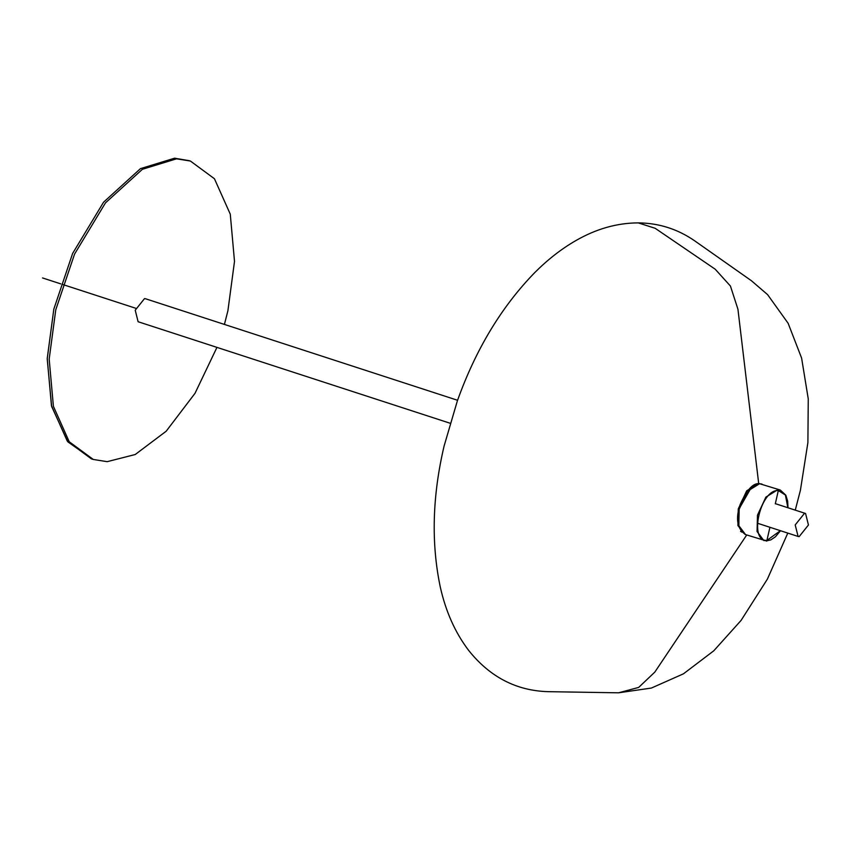 <?xml version="1.0" encoding="UTF-8"?>
<svg xmlns="http://www.w3.org/2000/svg" width="851" height="851" viewBox="0 0 851 851"><rect width="100%" height="100%" fill="white"/><g stroke="black" fill="none" stroke-linecap="round" stroke-linejoin="round"><path stroke-width="1.28" d="M224.419 324.422L227.908 310.732L234.504 261.406L230.281 214.186L214.441 178.742L190.39 161.03L176.519 158.829L142.404 169.285L105.503 202.836L74.58 254.066L55.772 309.764L49.177 359.09L53.4 406.31L69.239 441.765L93.291 459.466L107.162 461.667L135.224 454.519L166.19 431.212L195.017 393.311L216.952 347.378M190.39 161.03L174.572 158.19L140.458 168.647L103.556 202.208L72.633 253.428L53.826 309.136L47.23 358.462L51.454 405.672L67.293 441.126L91.344 458.838L93.291 459.466M804.493 513.323L795.206 524.929L798.1 536.449L799.163 536.619L808.45 525.003L805.567 513.493L804.493 513.323M741.795 532.109L740.54 531.29M795.26 510.143L800.419 490.24L807.897 442.573L808.259 398.906L801.61 358.09L788.132 323.284L767.613 294.659L751.476 280.777L694.884 240.971C677.79 229.1 658.908 223.068 638.25 222.888L655.174 228.302L715.18 269.193L730.435 286.042L737.934 309.211L758.677 483.4L746.667 490.846L738.253 508.941L737.934 525.61L745.008 534.385M457.572 400.278L145.574 298.775L144.51 298.605L135.224 310.211L138.107 321.731L450.094 423.234M189.411 160.722L174.572 158.19L140.458 168.647L103.556 202.208L72.633 253.428L53.826 309.136L47.209 358.92L51.645 406.47L67.878 441.871L92.323 459.146M766.251 540.928L766.762 541.098L769.921 527.28L766.921 540.396L763.826 540.534L757.071 531.535L757.475 515.195L765.889 497.101L777.91 489.655L780.261 490.027L759.454 483.676C753.252 482.772 746.816 489.719 740.147 504.526C735.37 518.865 737.168 528.886 745.529 534.577L738.774 525.578L739.179 509.238L747.593 491.144L759.613 483.698L761.953 484.07M42.55 277.947L60.815 283.894M62.761 284.521L135.756 308.275M780.399 530.694L766.921 540.396C748.337 541.661 760.379 489.07 778.335 490.538L775.293 503.824M778.335 490.538L785.42 495.069L787.866 507.739M738.881 525.992L738.987 509.058L751.529 487.102M766.921 540.396L766.177 540.906L766.921 540.396M746.731 534.971L654.813 672.109L638.675 687.417L618.56 692.81L651.377 688.055L683.427 673.832L713.766 650.813L741.115 620.368L767.389 579.116L787.792 533.098M745.529 534.577L766.325 540.928L770.857 539.874L775.399 536.811L780.527 530.737M788.005 507.781L787.675 501.175L785.824 495.186L780.261 490.027M798.1 536.449L757.379 523.205M775.335 503.654L805.567 513.493M618.56 692.81L548.257 691.672C516.376 690.778 489.814 676.992 468.582 650.313C455.211 632.676 445.786 611.603 440.297 587.084C431.063 543.119 432.329 496.09 444.105 446.009L457.391 400.778C475.752 349.431 501.537 306.7 534.758 272.586C547.767 259.544 561.437 248.896 575.744 240.652C596.2 228.866 617.039 222.951 638.25 222.888"/></g></svg>
